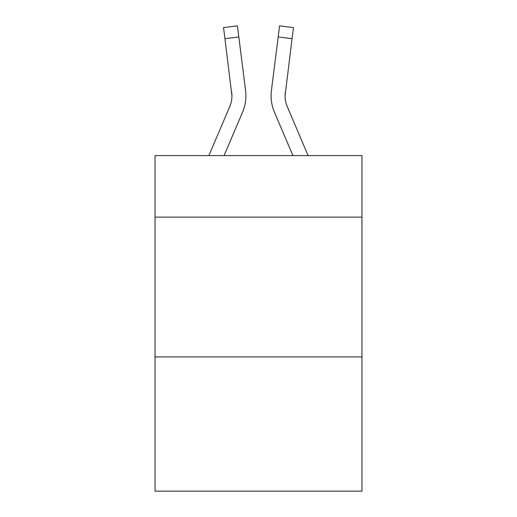 <?xml version="1.0" encoding="UTF-8"?>
<svg xmlns="http://www.w3.org/2000/svg" width="517" height="517" viewBox="0 0 517 517"><rect width="100%" height="100%" fill="white"/><g stroke="black" fill="none" stroke-linecap="round" stroke-linejoin="round"><path stroke-width="0.78" d="M361.965 217.114L361.965 155.598L155.035 155.598L155.035 217.114L361.965 217.114L361.965 491.15L155.035 491.15L155.035 217.114M361.965 356.93L155.035 356.93M242.563 112.189L224.081 155.598L242.563 112.189A41.942 41.942 -15.7 0 0 245.588 90.501L238.822 36.946L224.947 38.697L223.544 27.601L237.419 25.85L238.822 36.946M208.887 155.598L229.703 106.709A27.963 27.963 -16.2 0 0 231.933 95.807L224.947 38.697M245.866 97.791L245.918 96.084M245.375 88.821L245.588 90.501L245.375 88.821M308.113 155.598L287.297 106.709A27.963 27.963 16.2 0 1 285.067 95.8L292.053 38.697L278.178 36.946L279.581 25.85L293.456 27.601L279.581 25.85L293.456 27.601L279.581 25.85L293.456 27.601L279.581 25.85L293.456 27.601L279.581 25.85L293.456 27.601L279.581 25.85L293.456 27.601L279.581 25.85L293.456 27.601L279.581 25.85L293.456 27.601L279.581 25.85L293.456 27.601L279.581 25.85L293.456 27.601L279.581 25.85L293.456 27.601L279.581 25.85L293.456 27.601L279.581 25.85L293.456 27.601L279.581 25.85L293.456 27.601L279.581 25.85L293.456 27.601L279.581 25.85L293.456 27.601L279.581 25.85L293.456 27.601L279.581 25.85L293.456 27.601L279.581 25.85L293.456 27.601L279.581 25.85L293.456 27.601L279.581 25.85L293.456 27.601L279.581 25.85L293.456 27.601L279.581 25.85L293.456 27.601L279.581 25.85L293.456 27.601L279.581 25.85L293.456 27.601L279.581 25.85L293.456 27.601L279.581 25.85L293.456 27.601L279.581 25.85L293.456 27.601L279.581 25.85L293.456 27.601L279.581 25.85L293.456 27.601L292.053 38.697M274.437 112.189L292.919 155.598L274.437 112.189A41.942 41.942 15.7 0 1 271.412 90.501L278.178 36.946M229.703 106.709A27.963 27.963 -15.7 0 0 231.933 95.813A27.963 27.963 -15.7 0 1 229.703 106.709A27.963 27.963 -15.7 0 0 231.933 95.813A27.963 27.963 -15.7 0 1 229.703 106.709A27.963 27.963 -15.7 0 0 231.933 95.813A27.963 27.963 -15.7 0 1 229.703 106.709A27.963 27.963 -15.7 0 0 231.933 95.813A27.963 27.963 -15.7 0 1 229.703 106.709A27.963 27.963 -15.7 0 0 231.933 95.813A27.963 27.963 -15.7 0 1 229.703 106.709A27.963 27.963 -15.7 0 0 231.933 95.813A27.963 27.963 -15.7 0 1 229.703 106.709A27.963 27.963 -15.7 0 0 231.933 95.813A27.963 27.963 -15.7 0 1 229.703 106.709A27.963 27.963 -15.7 0 0 231.933 95.813A27.963 27.963 -15.7 0 1 229.703 106.709A27.963 27.963 -15.7 0 0 231.933 95.813A27.963 27.963 -15.7 0 1 229.703 106.709A27.963 27.963 -15.7 0 0 231.933 95.813A27.963 27.963 -15.7 0 1 229.703 106.709A27.963 27.963 -15.7 0 0 231.933 95.813A27.963 27.963 -15.7 0 1 229.703 106.709A27.963 27.963 -15.7 0 0 231.933 95.813A27.963 27.963 -15.7 0 1 229.703 106.709A27.963 27.963 -15.7 0 0 231.933 95.813A27.963 27.963 -15.7 0 1 229.703 106.709A27.963 27.963 -15.7 0 0 231.933 95.813A27.963 27.963 -15.7 0 1 229.703 106.709A27.963 27.963 -15.7 0 0 231.933 95.813A27.963 27.963 -15.7 0 1 229.703 106.709A27.963 27.963 -15.7 0 0 231.933 95.813A27.963 27.963 -15.7 0 1 229.703 106.709A27.963 27.963 -15.7 0 0 231.933 95.813A27.963 27.963 -15.7 0 1 229.703 106.709A27.963 27.963 -15.7 0 0 231.933 95.813A27.963 27.963 -15.7 0 1 229.703 106.709A27.963 27.963 -15.7 0 0 231.933 95.813A27.963 27.963 -15.7 0 1 229.703 106.709A27.963 27.963 -15.7 0 0 231.933 95.813A27.963 27.963 -15.7 0 1 229.703 106.709A27.963 27.963 -15.7 0 0 231.933 95.813A27.963 27.963 -15.7 0 1 229.703 106.709A27.963 27.963 -15.7 0 0 231.933 95.813A27.963 27.963 -15.7 0 1 229.703 106.709A27.963 27.963 -15.7 0 0 231.933 95.813A27.963 27.963 -15.7 0 1 229.703 106.709A27.963 27.963 -15.7 0 0 231.933 95.813A27.963 27.963 -15.7 0 1 229.703 106.709A27.963 27.963 -15.7 0 0 231.713 92.252L231.933 95.807M287.297 106.709A27.963 27.963 15.7 0 1 285.287 92.252L285.067 95.813A27.963 27.963 15.7 0 0 287.297 106.709A27.963 27.963 15.7 0 1 285.067 95.807A27.963 27.963 15.7 0 0 287.297 106.709A27.963 27.963 15.7 0 1 285.067 95.807A27.963 27.963 15.7 0 0 287.297 106.709A27.963 27.963 15.7 0 1 285.067 95.807A27.963 27.963 15.7 0 0 287.297 106.709A27.963 27.963 15.7 0 1 285.067 95.807A27.963 27.963 15.7 0 0 287.297 106.709A27.963 27.963 15.7 0 1 285.067 95.807A27.963 27.963 15.7 0 0 287.297 106.709A27.963 27.963 15.7 0 1 285.067 95.807A27.963 27.963 15.7 0 0 287.297 106.709A27.963 27.963 15.7 0 1 285.067 95.807A27.963 27.963 15.7 0 0 287.297 106.709A27.963 27.963 15.7 0 1 285.067 95.807A27.963 27.963 15.7 0 0 287.297 106.709A27.963 27.963 15.7 0 1 285.067 95.807A27.963 27.963 15.7 0 0 287.297 106.709A27.963 27.963 15.7 0 1 285.067 95.807A27.963 27.963 15.7 0 0 287.297 106.709A27.963 27.963 15.7 0 1 285.067 95.807A27.963 27.963 15.7 0 0 287.297 106.709A27.963 27.963 15.7 0 1 285.067 95.807A27.963 27.963 15.7 0 0 287.297 106.709A27.963 27.963 15.7 0 1 285.067 95.807A27.963 27.963 15.7 0 0 287.297 106.709A27.963 27.963 15.7 0 1 285.067 95.807A27.963 27.963 15.7 0 0 287.297 106.709A27.963 27.963 15.7 0 1 285.067 95.807A27.963 27.963 15.7 0 0 287.297 106.709A27.963 27.963 15.7 0 1 285.067 95.807A27.963 27.963 15.7 0 0 287.297 106.709A27.963 27.963 15.7 0 1 285.067 95.807A27.963 27.963 15.7 0 0 287.297 106.709A27.963 27.963 15.7 0 1 285.067 95.807A27.963 27.963 15.7 0 0 287.297 106.709A27.963 27.963 15.7 0 1 285.067 95.807A27.963 27.963 15.7 0 0 287.297 106.709A27.963 27.963 15.7 0 1 285.067 95.807A27.963 27.963 15.7 0 0 287.297 106.709A27.963 27.963 15.7 0 1 285.067 95.807A27.963 27.963 15.7 0 0 287.297 106.709A27.963 27.963 15.7 0 1 285.067 95.807A27.963 27.963 15.7 0 0 287.297 106.709A27.963 27.963 15.7 0 1 285.067 95.807A27.963 27.963 15.7 0 0 287.297 106.709A27.963 27.963 15.7 0 1 285.067 95.807L285.1 97.125M245.918 95.735L245.866 97.803L245.918 95.735M271.134 97.803L271.082 95.735M285.067 95.813L285.287 92.252M293.456 27.601L279.581 25.85M223.544 27.601L237.419 25.85"/></g></svg>
